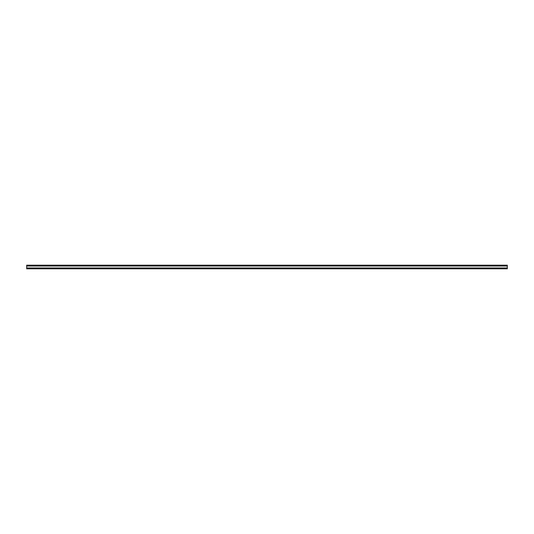 <?xml version="1.0" encoding="UTF-8"?>
<svg xmlns="http://www.w3.org/2000/svg" width="534" height="534" viewBox="0 0 534 534"><rect width="100%" height="100%" fill="white"/><g stroke="black" fill="none" stroke-linecap="round" stroke-linejoin="round"><path stroke-width="0.4" stroke-dasharray="2.67 2" d="M26.7 268.308L507.3 268.262L26.7 268.262L26.7 265.979L507.3 265.979L26.7 265.738L507.3 265.738L507.3 265.198L26.7 265.198L26.7 265.979L507.3 265.979L507.3 268.802L26.7 268.802L26.7 268.308L507.3 268.308M26.7 268.021L507.3 268.021L26.7 268.021M26.7 265.692L507.3 265.692"/><path stroke-width="0.8" d="M26.7 266.025L507.3 266.025L26.7 265.979L26.7 267.975L507.3 267.975L507.3 268.802L26.7 268.802L26.7 268.262L507.3 268.262M26.7 265.738L507.3 265.738L507.3 265.198L26.7 265.198L26.7 265.979M507.3 268.021L26.7 267.975M507.3 266.025L507.3 267.975"/></g></svg>
